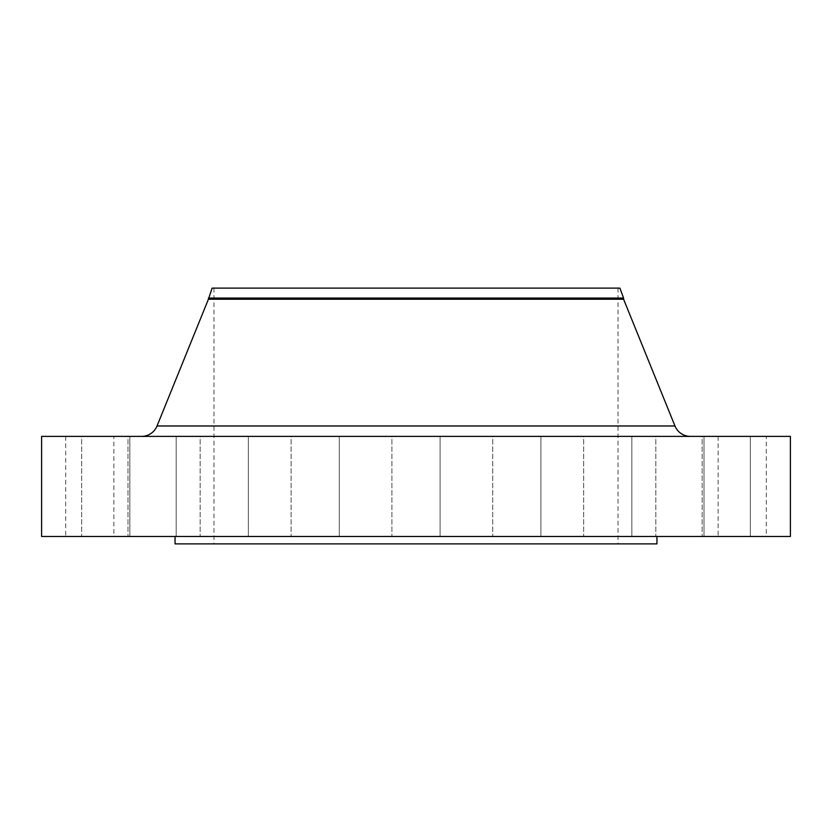 <?xml version="1.0" encoding="UTF-8"?>
<svg xmlns="http://www.w3.org/2000/svg" width="832" height="832" viewBox="0 0 832 832"><rect width="100%" height="100%" fill="white"/><g stroke="black" fill="none" stroke-linecap="round" stroke-linejoin="round"><path stroke-width="0.62" stroke-dasharray="4.16 3.12" d="M176.186 436.384L176.186 536.474L127.993 536.474L176.186 536.474L127.993 536.474L176.186 536.474L176.186 436.384L127.993 436.384L127.993 536.474L127.993 436.384L176.186 436.384M248.352 436.384L248.352 536.474L200.158 536.474L248.352 536.474L200.158 536.474L248.352 536.474L248.352 436.384L200.158 436.384L200.158 536.474L200.158 436.384L248.352 436.384M339.29 436.384L339.29 536.474L291.096 536.474L339.29 536.474L291.096 536.474L339.29 536.474L339.29 436.384L291.096 436.384L291.096 536.474L291.096 436.384L339.29 436.384M440.097 436.384L440.097 536.474L391.903 536.474L440.097 536.474L391.903 536.474L440.097 536.474L440.097 436.384L391.903 436.384L391.903 536.474L391.903 436.384L440.097 436.384M540.904 436.384L540.904 536.474L492.71 536.474L540.904 536.474L492.71 536.474L540.904 536.474L540.904 436.384L492.71 436.384L492.71 536.474L492.71 436.384L540.904 436.384M631.842 436.384L631.842 536.474L583.648 536.474L631.842 536.474L583.648 536.474L631.842 536.474L631.842 436.384L583.648 436.384L583.648 536.474L583.648 436.384L631.842 436.384M704.007 436.384L704.007 536.474L655.814 536.474L704.007 536.474L655.814 536.474L704.007 536.474L704.007 436.384L655.814 436.384L655.814 536.474L655.814 436.384L704.007 436.384M750.339 436.384L750.339 536.474L702.146 536.474L750.339 536.474L702.146 536.474L750.339 536.474L750.339 436.384L702.146 436.384L702.146 536.474L702.146 436.384L750.339 436.384M766.303 436.384L718.12 436.384L766.303 436.384L766.303 536.474L718.12 536.474L766.303 536.474M718.12 436.384L718.12 536.474M129.854 436.384L129.854 536.474L81.661 536.474L129.854 536.474L81.661 536.474L129.854 536.474L129.854 436.384L81.661 436.384L81.661 536.474L81.661 436.384L129.854 436.384M113.88 436.384L65.697 436.384L113.88 436.384L113.88 536.474L65.697 536.474L113.88 536.474M65.697 436.384L65.697 536.474M141.575 436.384L690.425 436.384L141.575 436.384M656.947 536.474L175.053 536.474L656.947 536.474M618.03 288.111L213.97 288.111L618.03 288.111L618.03 543.889L213.97 543.889L618.03 543.889M213.97 288.111L213.97 543.889M175.053 543.889L656.947 543.889M41.6 536.474L790.4 536.474M41.6 436.384L790.4 436.384M208.416 299.229L623.584 299.229M208.416 298.064L623.584 298.064M212.118 288.111L619.882 288.111M674.97 425.974L157.03 425.974"/><path stroke-width="1.25" d="M690.425 436.384A16.682 16.682 0 0 1 674.97 425.974L623.584 299.229L208.416 299.229L157.03 425.974L674.97 425.974M141.575 436.384A16.682 16.682 0 0 0 157.03 425.974M208.416 298.064L623.584 298.064L619.882 288.111L212.118 288.111L208.416 299.229M623.584 298.064L623.584 299.229M790.4 436.384L41.6 436.384L41.6 536.474L790.4 536.474L790.4 436.384M175.053 536.474L175.053 543.889L656.947 543.889L656.947 536.474"/></g></svg>
